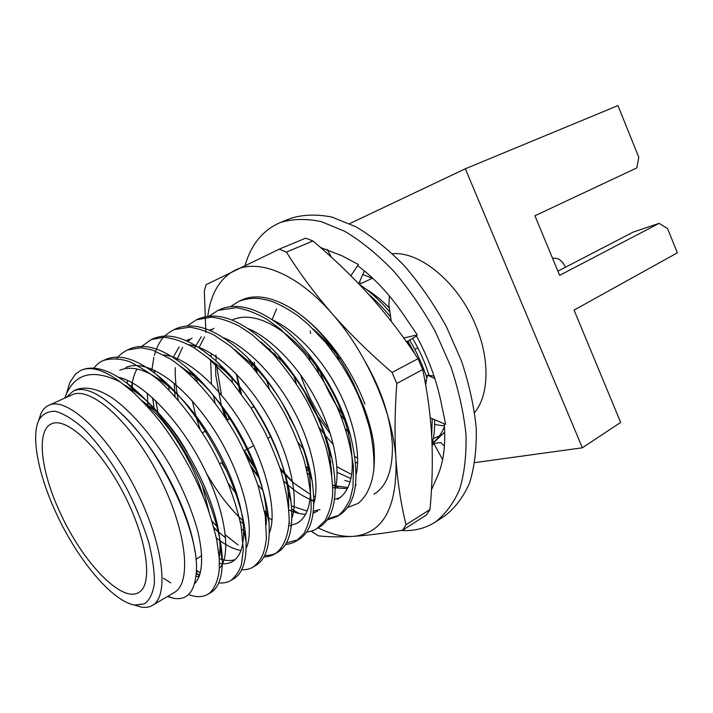 <?xml version="1.0" encoding="UTF-8"?>
<svg xmlns="http://www.w3.org/2000/svg" width="713" height="713" viewBox="0 0 713 713"><rect width="100%" height="100%" fill="white"/><g stroke="black" fill="none" stroke-linecap="round" stroke-linejoin="round"><path stroke-width="1.07" d="M81.309 370.163L81.487 370.083C93.528 365.234 108.501 369.432 126.388 382.694C148.643 399.039 175.238 432.319 192.965 466.284C210.415 499.287 222.215 536.916 222.349 561.158C222.296 577.485 218.454 587.949 210.798 592.556L209.346 593.332M104.882 359.913L106.353 359.209C119.944 353.808 136.825 359.076 157.012 375.002C202.109 410.118 244.604 492.647 246.074 541.773C246.627 561.176 242.491 573.51 233.65 578.787L232.269 579.535M199.284 572.263L196.431 570.266M129.017 349.343L130.443 348.675C145.702 342.596 164.676 349.094 187.359 368.166C229.176 403.567 265.432 474.484 268.997 522.085C270.405 544.946 266.029 559.375 255.878 565.391L254.532 566.131M132.413 391.615L132.351 389.672M132.324 388.54L132.368 382.899M152.493 339.076L153.883 338.425C170.986 331.607 192.198 339.575 217.51 362.32C255.254 397.114 285.637 456.935 291.056 501.907C293.658 528.636 289.157 545.445 277.553 552.325C273.792 554.58 269.478 555.605 264.63 555.418M238.008 544.946L225.46 535M217.75 527.451L211.984 521.087M157.974 412.479L155.808 400.742M154.168 372.792L154.329 370.163M175.434 329.032L176.726 328.426C195.923 320.841 219.551 330.591 247.589 357.685C280.396 390.769 305.226 439.912 312.142 480.99C316.412 512.184 311.902 531.729 298.613 539.634L286.243 542.958M242.75 520.606C229.648 508.235 217.608 492.603 206.61 473.699M178.268 400.136C176.022 388.576 175.015 377.747 175.229 367.641M197.644 319.317L198.954 318.711C220.647 310.253 246.939 322.249 277.838 354.691C305.387 386.58 323.452 421.303 332.053 458.86C338.693 495.205 334.406 518.003 319.192 527.237L317.927 527.95M266.368 512.647L264.505 511.043M197.171 381.705L196.761 378.407M219.354 309.816L220.656 309.219C243.4 299.407 277.072 315.396 308.738 354.272C328.372 379.414 342.213 406.152 350.261 434.484C360.537 477.193 356.856 504.091 339.201 515.178L327.73 518.832M288.89 504.029L288.337 503.601M254.996 467.389L244.399 450.598M229.328 419.137L227.919 415.438M221.458 394.922L216.271 363.782M216.11 361.036L215.959 354.985M240.539 300.547L241.769 299.986C267.509 288.025 309.531 311.519 342.08 359.887C351.554 374.28 359.165 389.022 364.896 404.111M330.698 460.883L329.246 459.493M275.69 356.652L275.307 354.316M359.459 284.496C369.958 291.492 380.1 300.681 389.895 312.062M409.699 340.039C416.864 352.365 422.586 365.056 426.873 378.113M434.636 419.725C434.841 428.905 433.985 437.033 432.06 444.101M328.746 428.941C316.358 411.882 306.946 393.808 300.512 374.726M292.695 340.449L292.606 339.682M342.775 415.144C332.962 400.947 325.253 386.152 319.656 370.751M64.794 398.104L66.336 394.048C75.845 372.917 93.875 368.933 120.444 382.088C104.098 369.931 90.961 365.992 81.05 370.279L75.649 373.853L69.856 382.498L66.514 393.469M120.444 382.088L132.698 391.874C142.707 401.285 152.217 411.668 161.209 423.023C179.614 447.791 194.159 473.646 204.845 500.579C209.016 511.266 212.973 524.305 216.699 539.696L219.221 558.083L219.301 568.537C218.615 579.714 214.132 590.346 207.982 594.25C202.465 597.334 195.977 597.423 188.526 594.526M93.715 368.113C97.102 364.156 100.319 361.616 103.376 360.511C111.112 358.104 119.962 358.514 129.918 361.741C144.258 369.396 154.685 376.348 161.209 382.587C181.405 401.669 200.941 428.665 213.151 450.999C224.114 471.783 234.078 495.089 241.021 525.615L243.311 549.527L241.529 564.099C239.755 570.427 236.217 575.872 230.914 580.435C227.812 582.441 223.748 583.279 218.731 582.949M199.587 575.721L196.289 573.582M116.87 358.505C119.062 355.252 122.627 352.4 127.547 349.94L141.219 347.739L152.68 350.101L169.97 358.692C193.17 374.12 218.989 404.218 237.723 438.254C245.352 452.88 252.197 468.833 258.24 486.114L265.245 515.561L266.404 538.262C264.55 553.136 261.947 559.696 253.231 566.987C250.183 568.929 246.306 569.874 241.591 569.821M141.7 346.384L151.067 339.655L163.776 337.231C173.5 338.229 183.794 341.848 194.649 348.096L208.481 358.265L232.188 382.239L251.199 408.246L263.222 428.932C268.632 439.351 274.318 452.702 280.28 468.985C286.047 488.788 289.015 506.096 289.184 520.909C288.221 537.005 282.642 548.832 274.942 553.903C270.958 556.033 267.241 557.058 263.801 556.969M218.624 532.299L213.748 527.255M153.331 402.569L152.653 397.809M151.735 370.992L153.803 357.436M154.338 355.386C156.254 349.165 158.134 344.753 159.962 342.133C162.332 337.597 167.002 333.426 173.981 329.629L189.729 327.178C199.016 328.729 207.323 331.483 214.658 335.44L230.62 346.251L250.406 364.913C264.808 382.159 276.216 398.362 284.621 413.531C291.136 425.893 297.348 440.42 303.248 457.131C308.774 477.193 311.394 494.465 311.126 508.948C310.467 517.299 308.052 525.517 303.881 533.6L296.1 541.149C292.464 543.217 288.89 544.295 285.396 544.402M187.261 325.93L196.298 319.87L211.066 317.187C219.862 317.998 229.541 321.144 240.121 326.634L252.046 334.593L273.409 354.138C288.409 372.088 299.816 388.273 307.624 402.685C314.611 416.374 320.636 430.83 325.707 446.071C330.467 464.065 332.793 479.974 332.686 493.797C332.026 503.084 329.495 511.996 325.101 520.543L316.706 528.734C314.005 530.133 313.702 530.882 306.403 532.103M271.974 520.169L268.792 517.843M209.176 316.135L218.044 310.36L236.083 307.686C245.513 309.086 255.807 312.962 266.956 319.317L280.467 329.183L303.275 352.133C313.176 364.521 322.454 378.567 331.099 394.28C340.778 413.54 349.78 437.301 353.461 467.184L352.988 486.997L350.208 498.797C346.251 507.398 341.785 513.342 336.803 516.622L326.857 520.098M298.89 513.413L291.733 509.073M258.445 476.56L250.958 466.133M230.549 306.599L239.238 301.091C252.34 297.071 258.489 297.579 272.054 301.421C280.396 304.718 289.193 309.647 298.453 316.207L307.766 323.916L325.36 342.222C340.707 361.616 349.201 376.116 357.436 393.629C362.088 404.235 366.277 416.276 370.002 429.77C373.211 445.607 374.468 459.19 373.772 470.527M255.807 371.054L254.176 362.07M368.461 294.184C376.054 300.556 383.442 308.159 390.635 316.991L390.296 316.572M407.39 341.34L412.15 349.976M432.265 418.727L431.677 435.946M317.035 415.795C310.948 405.323 306.84 397.426 304.709 392.105M310.592 333.488L310.235 330.975M443.932 433.13L440.509 435.456L433.299 438.593M361.429 401.285L359.86 399.191M338.809 360.127L336.991 354.922M152.341 605.417L174.186 592.539C192.314 583.074 186.672 529.403 158.58 475.348C130.702 421.187 90.159 385.573 71.96 394.895L48.823 405.278C66.318 396.241 106.54 432.738 134.81 487.647C163.286 542.45 169.828 596.362 152.341 605.417C149.204 607.244 145.514 607.815 141.29 607.12L133.937 604.9M167.457 596.505L173.767 598.323C187.751 600.578 195.309 591.184 196.431 570.115C198.749 529.786 157.938 443.691 116.754 409.538C98.421 392.605 83.974 386.401 73.412 390.938L65.97 397.578M474.822 462.621L582.369 447.8L620.666 422.417L574.063 310.11L677.35 252.821L667.609 228.686L659.168 223.329L559.643 275.361L534.919 215.772L636.789 167.929L638.795 157.279L617.939 105.595L465.331 168.785L349.673 223.632M359.628 281.706L360.511 283.747L372.453 278.239M582.369 447.8L465.331 168.785M434.654 424.493L444.386 425.946M474.626 412.515C489.163 395.082 490.143 358.862 475.321 324.513C457.978 282.41 419.886 251.136 392.506 253.739M417.791 347.792L414.814 349.352M413.041 350.279L412.533 350.538M659.168 223.329L633.233 232.081L557.905 271.172M565.454 267.259C562.307 260.405 558.029 257.464 552.62 258.427M60.881 514.225C82.895 562.165 121.558 603.118 138.616 592.548C153.357 584.99 147.52 539.465 123.607 493.441C99.873 447.327 66.086 416.249 51.398 423.923C35.579 430.75 41.185 473.04 60.881 514.225M56.951 514.813C78.136 560.427 112.699 601.808 134.873 605.07L144.498 603.849C149.623 600.114 152.912 593.314 154.356 583.457C154.605 571.951 152.725 558.27 148.741 542.406C143.554 525.713 136.673 508.619 128.09 491.123C114.312 465.339 98.091 442.826 82.503 427.604C72.396 418.914 63.35 413.478 55.364 411.312C48.234 411.062 42.789 413.87 39.019 419.734C30.543 436.614 38.752 476.462 56.951 514.813M38.618 420.599L41.051 413.308C42.932 409.467 45.525 406.784 48.823 405.278M144.899 403.772C167.403 420.706 193.134 461.391 203.446 497.077M201.797 555.507L195.95 559.411M209.185 512.415L202.34 485.606M187.332 452.452C179.81 439.092 171.637 427.604 162.822 417.987M155.978 411.125L141.825 400.572M121.852 414.208C157.76 448.245 189.337 510.196 194.881 551.363M123.857 384.592L136.495 392.631C178.517 422.934 220.593 504.251 220.023 547.432L219.239 558.315M199.141 576.862L196.048 576.264M119.802 370.207C132.297 365.181 147.716 369.94 166.058 384.494C205.754 415.59 242.144 486.48 243.507 529.135C243.998 546.096 240.326 556.898 232.491 561.541C228.793 563.689 224.435 564.304 219.417 563.377M126.335 386.517L126.433 385.983M126.976 383.273L127.672 380.519M180.113 366.001L195.291 377.132C232.001 408.344 263.07 469.314 266.225 510.615L266.27 524.59M240.914 550.534C233.071 549.019 224.871 544.794 216.324 537.887M147.858 404.44L147.279 393.184M150.283 369.967L150.728 368.594M207.492 357.445L224.274 370.653C257.313 401.214 283.391 452.71 288.123 491.72L288.783 507.852M243.561 530.454L241.654 529.198M168.999 390.082L168.874 386.811M173.268 357.16L179.132 346.981M186.262 340.743L189.195 339.201M234.541 349.495L253.106 365.261C281.76 394.227 303.096 436.588 309.121 472.229C312.829 499.341 308.818 516.364 297.098 523.297L288.845 525.998M266.519 520.178L265.797 519.768M235.424 492.683L228.436 483.574M199.988 428.994L196.369 417.756M195.71 415.447L192.341 400.929M189.872 374.468L189.908 372.747M194.506 348.006L201.244 336.768M209.39 330.253L211.146 329.388M261.074 342.017L281.991 361.313C305.957 389.066 321.634 419.208 329.023 451.721L331.857 474.368M317.543 511.203L313.141 513.164M305.512 514.233C300.271 514.109 294.745 512.665 288.952 509.902M262.821 490.277L257.865 484.92M215.121 402.925L213.392 395.43M211.44 383.835L210.674 359.593M210.968 356.589L211.369 353.55M232.536 319.834C253.088 310.779 283.328 325.181 311.358 359.602C328.443 381.473 340.457 404.708 347.409 429.315C356.313 466.355 352.997 489.724 337.463 499.412M314.522 500.918C304.451 497.719 294.246 491.159 283.926 481.248M232.491 382.605L231.761 378.05M313.185 329.014C322.891 337.436 331.893 347.552 340.199 359.37M350.912 478.539L337.097 472.318M331.581 468.753L330.975 468.316M295.788 429.128L281.902 402.453M269.059 349.593L269.006 348.452M272.099 319.718L276.591 308.774M357.57 463.263L355.68 462.238M333.372 444.609L325.449 435.714M324.157 434.11L319.174 427.497M296.332 383.639L293.703 375.644M407.943 341.055L414.93 354.076M424.395 378.104L425.919 383.434M348.104 431.855L345.653 429.137M309.807 360.35L308.925 356.625M362.757 274.514L372.979 278.489M444.422 426.552C441.588 433.825 437.452 439.413 432.025 443.326M325.306 342.16L325.03 340.502M74.99 390.332L76.656 389.494C86.433 386.196 98.171 388.924 111.861 397.667C130.479 410.474 152.885 436.204 169.997 465.304C182.207 487.041 191.351 508.583 197.448 529.946C204.185 557.272 202.385 575.667 194.649 583.582M170.755 582.886L163.446 578.198M118.572 377.346C142.217 381.767 180.647 421.365 203.036 466.347C225.843 510.829 231.832 556.47 219.301 568.413M200.54 572.646L196.405 571.166M125.8 367.534C146.602 358.131 182.858 382.551 213.49 428.878C241.957 472.166 255.994 527.736 246.154 548.306M235.112 559.598C230.504 561.122 225.21 560.774 219.248 558.573M131.121 390.483L131.272 388.95M131.424 387.649C132.306 380.412 134.151 374.191 136.958 368.978M163.705 354.976C186.146 356.687 220.433 386.562 244.274 427.711C266.903 466.293 277.571 513.289 269.345 533.074M225.727 537.985L214.016 528.253M154.168 409.494L154.088 408.932M153.99 408.246L152.965 398.095M154.4 372.97L154.979 370.475M188.972 344.762C211.378 347.383 244.559 376.152 267.304 415.305C288.917 452.024 299.371 497.121 291.929 518.057M243.097 523.609L240.165 521.328M175.006 396.455L174.159 383.202M176.886 360.003L182.573 347.267M187.635 341.367L192.038 338.122M223.169 337.597C245.281 345.555 275.53 375.849 293.703 410.421C311.679 443.575 320.155 482.995 313.934 503.235M289.87 523.101L289.086 523.057M266.457 514.189L264.862 513.119M226.886 471.213L221.69 462.612M195.184 379.655L195.077 376.945M198.98 347.721L204.533 336.928M210.442 330.698L213.909 328.328M248.026 328.577C269.888 337.285 298.542 366.322 315.654 398.995C332.597 430.376 340.841 467.835 335.368 488.61M319.95 509.537L313.408 511.176M307.027 511.069L291.483 505.865M288.89 504.447L288.4 504.162M258.819 477.63L252.019 468.753M225.156 417.212L221.654 406.321M221.315 405.144L215.834 375.644L215.433 363.122M272.411 319.923C293.997 329.344 320.93 357.106 337.044 387.934C352.971 417.577 360.965 453.04 356.259 474.154M339.825 497.808L334.549 499.376M315.306 496.694L313.818 496.079M310.52 494.528L293.275 482.754M292.767 482.318L280.681 470.215M239.853 391.9L236.404 374.04M337.891 486.926L332.739 485.107M308.569 469.109L306.037 466.739M256.733 372.159L256.119 368.371M351.687 474.573L336.892 466.685M330.885 462.202L329.611 461.159M274.353 355.172L274.149 353.193M357.623 458.218L354.994 456.552M330.377 433.887L317.615 416.125M315.975 413.442L306.002 394.289M292.241 339.985L292.205 339.326M365.537 288.827C373.541 293.613 381.455 299.968 389.271 307.882M412.569 338.363C419.645 350.306 425.135 362.659 429.048 375.412M344.602 420.278L340.431 414.69M318.72 373.015L316.483 366.286M444.689 432.033L434.342 442.069L432.033 443.441M366.803 417.034L366.215 416.365M331.812 350.324L331.126 347.463M403.745 338.015L417.292 334.896L403.335 314.397C389.387 294.139 374.236 277.945 357.873 265.842L358.407 264.496L341.999 255.789L320.574 247.545M430.251 417.88L445.634 424.351L441.035 401.963C436.347 379.459 428.023 357.204 416.053 335.181M431.436 489.884L437.577 476.079C443.593 462.086 445.812 444.645 444.217 423.754M400.884 530.454C413.558 531.337 424.957 528.583 435.09 522.192C445.26 514.43 453.441 503.476 459.618 489.341C464.421 473.485 466.543 455.206 465.972 434.493C463.735 412.738 458.682 390.109 450.83 366.625L435.59 332.08C423.237 309.745 409.298 289.451 393.763 271.207C377.712 254.612 361.438 241.333 344.932 231.386L321.135 221.583C306.029 218.463 292.357 218.811 280.147 222.616C262.981 230.058 251.288 244.309 245.058 265.396M435.09 522.192L444.752 515.945C455.01 508.128 463.281 497.157 469.564 483.022C474.475 467.193 476.703 448.958 476.239 428.326C474.118 406.668 469.181 384.173 461.427 360.831L446.329 326.527C434.057 304.362 420.18 284.237 404.699 266.154C388.674 249.71 372.409 236.582 355.894 226.761L332.035 217.117C316.875 214.078 303.141 214.488 290.833 218.347L280.147 222.616M444.404 446.16L440.786 442.515L433.843 443.45L442.604 459.6M433.843 443.45L432.114 445.723M434.012 376.072L427.399 375.163L434.823 378.532M427.399 375.163L425.652 384.958M406.045 341.233L407.444 341.349L416.535 336.064M391.303 321.411L388.879 305.28L389.369 295.913M358.158 283.141L359.049 283.034L364.343 270.878M350.894 275.744L358.407 264.496M331.393 257.179L327.133 249.39M269.853 350.404L270.379 349.682M289.692 418.647L290.28 417.586M349.994 481.943L344.789 480.419M303.381 449.038L298.007 442.354M269.247 388.549L266.671 380.573M347.249 488.655L332.802 487.63M309.54 474.956L307.677 473.45M251.974 366.651L251.689 363.862M289.817 307.455C314.638 322.534 335.841 347.846 353.443 383.389L363.14 405.831L369.664 428.424M353.443 383.389L363.675 406.446C368.38 418.923 371.696 431.044 373.63 442.8C376.482 472.158 371.33 492.344 358.184 503.378L347.356 507.594M255.815 366.25L257.09 372.578M305.939 466.364L308.64 469.172M236.689 374.334L241.422 394.013M279.897 467.835L294.041 483.414M365.876 362.855C381.696 390.653 390.537 417.996 392.408 444.885C392.836 470.045 386.704 486.48 374.004 494.198M356.295 485.027L355.484 485.428M347.819 487.514L332.757 485.508M308.952 471.24L306.679 469.243M255.013 370.386L254.505 366.687M314.344 501.658L308.399 498.583M228.222 374.441L227.902 372.712M222.608 408.103L227.563 420.028M246.333 455.518L256.038 470.054M318.185 527.807C330.476 534.09 342.088 536.951 353.024 536.381C382.774 533.672 397.096 508.191 396.009 459.947C393.335 413.79 366.99 352.953 332.053 313.595C297.25 273.48 258.24 258.231 234.862 270.316C219.773 278.364 210.745 293.685 207.795 316.287M311.955 531.657L318.39 535.82C327.659 536.978 339.201 537.165 353.024 536.381C367.043 535.463 383.585 533.386 402.667 530.16L406.054 524.741L429.992 509.519L426.49 514.955L402.667 530.16M279.229 249.167L305.681 238.16L312.936 240.976L286.43 252.099L279.229 249.167L206.066 284.692L204.31 291.225L205.879 332.481M422.684 369.53L396.82 383.442L392.043 372.444L418.023 358.701L422.684 369.53C427.559 392.596 430.607 415.706 431.828 438.86C432.844 462.14 432.23 485.696 429.992 509.519M396.82 383.442C394.761 410.795 394.494 436.294 396.009 459.947C397.774 483.441 401.125 505.036 406.054 524.741M312.936 240.976C333.319 258.088 352.302 276.35 369.887 295.761C387.239 315.28 403.291 336.26 418.023 358.701M286.43 252.099C299.362 272.856 314.567 293.355 332.053 313.595C349.798 333.72 369.797 353.336 392.043 372.444M207.982 594.25L210.798 592.556M230.914 580.435L233.65 578.787M253.231 566.987L255.887 565.382M274.942 553.903L277.544 552.334M296.1 541.149L298.631 539.625M316.715 528.725L319.183 527.246M336.803 516.622L339.21 515.178M81.05 370.279L81.612 370.029M103.376 360.511L106.353 359.209M127.547 349.94L130.434 348.675M151.067 339.655L153.883 338.417M173.981 329.629L176.717 328.435M196.298 319.87L198.963 318.702M218.044 310.36L220.647 309.219M239.238 301.091L241.778 299.977M167.76 596.326L173.767 598.323M66.336 394.048L69.856 382.507M134.873 605.07L141.29 607.12M39.019 419.734L41.051 413.308M253.997 406.668L251.119 408.121M230.076 418.763L227.126 420.251M205.451 431.205L202.412 432.746M270.682 436.686L267.847 438.192M253.685 445.687L244.104 450.759M222.661 462.095L219.649 463.691M136.495 392.631L126.388 382.694M220.023 547.432L222.349 561.158M166.058 384.494L157.012 375.002M243.507 529.135L246.074 541.773M195.291 377.132L187.359 368.166M266.225 510.615L268.997 522.085M224.274 370.653L217.51 362.32M288.123 491.72L291.056 501.907M253.106 365.261L247.589 357.685M309.121 472.229L312.142 480.99M281.991 361.313L277.838 354.691M329.023 451.721L332.053 458.86M311.358 359.602L308.738 354.272M347.409 429.315L350.261 434.484M76.656 389.494L73.412 390.938M199.649 575.551L196.333 572.869M266.51 515.588L265.022 514.109M408.415 336.937L406.695 337.338M363.14 405.831L363.675 406.446"/></g></svg>
